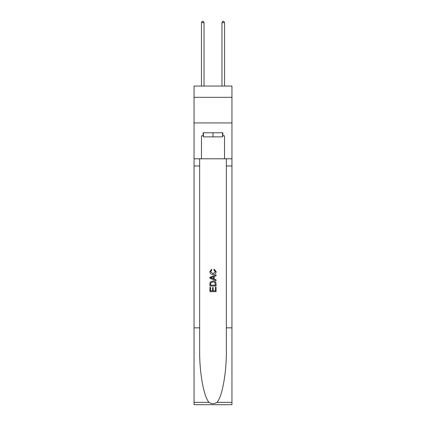<?xml version="1.0" encoding="UTF-8"?>
<svg xmlns="http://www.w3.org/2000/svg" width="426" height="426" viewBox="0 0 426 426"><rect width="100%" height="100%" fill="white"/><g stroke="black" fill="none" stroke-linecap="round" stroke-linejoin="round"><path stroke-width="0.64" d="M231.957 97.325L231.957 86.052L194.043 86.052L194.043 97.325L231.957 97.325L231.957 122.938L194.043 122.938L194.043 97.325M222.58 132.774L222.58 136.874L203.42 136.874L203.42 132.774M213 132.774L213 136.874M215.364 287.204L215.364 290.825L213.234 290.825L215.364 290.825L215.364 287.204L216.073 287.204L216.073 291.693L209.922 291.693L209.922 287.358L209.922 291.693M212.526 287.598L212.526 290.825L210.63 290.825L212.526 290.825L212.526 287.598L213.234 287.598L213.234 290.825M210.449 281.937L210.013 282.832L210.449 281.937L212.963 280.974C214.933 280.968 215.966 281.916 216.073 283.817L216.073 286.022L209.922 286.022L209.922 283.918L209.922 286.022M214.102 269.152L213.9 270.02L214.102 269.152L216.152 271.66C215.982 273.551 214.917 274.498 212.952 274.514L212.952 274.514C211.062 274.472 210.029 273.529 209.842 271.681L211.631 269.312L211.818 270.18L210.556 271.724L212.947 273.646L215.439 271.745L213.9 270.02M216.962 402.362L231.957 402.362L231.957 404.7L194.043 404.7L194.043 327.855L199.656 327.855L199.656 350.699C199.384 372.537 203.814 396.931 209.038 402.362C211.674 404.05 214.321 404.05 216.962 402.362C222.186 396.931 226.616 372.537 226.344 350.699L226.344 158.797M209.922 277.294L209.922 278.274L216.073 280.713L209.922 278.274L209.922 277.294L216.073 274.855L209.922 277.294M226.344 327.855L231.957 327.855L231.957 122.938M194.043 327.855L194.043 122.938M199.656 158.797L199.656 327.855M231.957 402.362L231.957 327.855M194.043 158.797L201.471 158.797L201.471 135.846L203.42 135.846M222.58 135.846L222.889 135.846L222.889 132.774L203.111 132.774L203.111 135.846M222.889 135.846L224.529 135.846L224.529 158.797L231.957 158.797M201.471 158.797L224.529 158.797M216.073 274.855L216.073 275.771L214.182 276.474L214.182 279.094L216.073 279.791L216.073 280.713M211.77 278.205L213.469 278.833L213.469 276.735L210.63 277.784L211.77 278.205M213.469 276.735L213.469 278.833M209.922 283.918L210.013 282.832M214.928 282.433L215.364 285.154L214.928 282.433L212.952 281.842L210.758 282.891L210.63 285.154L215.364 285.154L210.63 285.154M209.922 287.358L210.63 287.358L210.63 290.825M204.033 86.052L204.033 22.631L201.471 22.631L201.471 86.052M201.471 22.631L202.243 21.3L203.266 21.3L204.033 22.631M224.529 86.052L224.529 22.631L221.967 22.631L221.967 86.052M221.967 22.631L222.734 21.3L223.756 21.3L224.529 22.631M226.344 165.97L231.957 165.97M199.656 165.97L194.043 165.97M194.043 402.362L209.038 402.362"/></g></svg>
